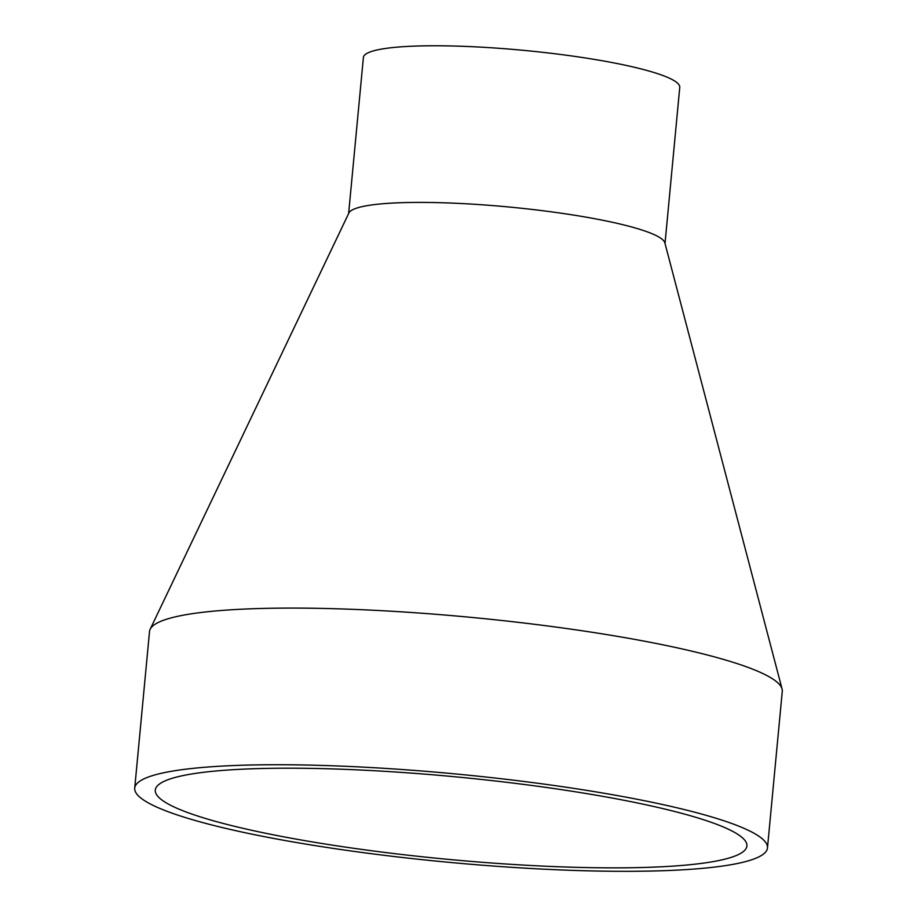 <?xml version="1.0" encoding="UTF-8"?>
<svg xmlns="http://www.w3.org/2000/svg" width="917" height="917" viewBox="0 0 917 917"><rect width="100%" height="100%" fill="white"/><g stroke="black" fill="none" stroke-linecap="round" stroke-linejoin="round"><path stroke-width="1.38" d="M159.019 784.356A297.131 41.425 -174.6 0 0 155.282 790.064A297.131 41.425 -174.6 0 0 425.591 857.12A297.131 41.425 -174.6 0 0 743.183 851.698A297.131 41.425 -174.6 0 0 746.908 845.99A297.131 41.425 -174.6 0 0 476.599 778.934A297.131 41.425 -174.6 0 0 159.019 784.356M665.008 243.441L679.761 87.367A158.893 22.157 -174.6 0 0 535.219 51.512A158.893 22.157 -174.6 0 0 365.39 54.401A158.893 22.157 -174.6 0 0 363.396 57.462L348.632 213.535M767.472 847.938L782.281 691.292A317.786 44.303 -174.6 0 0 782.075 688.999L664.859 242.867A158.893 22.157 -174.6 0 0 516.386 207.735A158.893 22.157 -174.6 0 0 350.581 211.048A158.893 22.157 -174.6 0 0 348.896 212.996L150.159 629.268A317.786 44.303 -174.6 0 0 149.528 631.481L134.719 788.116A317.786 44.303 -174.6 0 0 423.814 859.837A317.786 44.303 -174.6 0 0 763.483 854.048A317.786 44.303 -174.6 0 0 767.472 847.938A317.786 44.303 -174.6 0 0 478.376 776.218A317.786 44.303 -174.6 0 0 138.708 782.006A317.786 44.303 -174.6 0 0 134.719 788.116M782.075 688.999A317.786 44.303 -174.6 0 0 485.127 618.746A317.786 44.303 -174.6 0 0 153.517 625.371A317.786 44.303 -174.6 0 0 150.159 629.268"/></g></svg>
